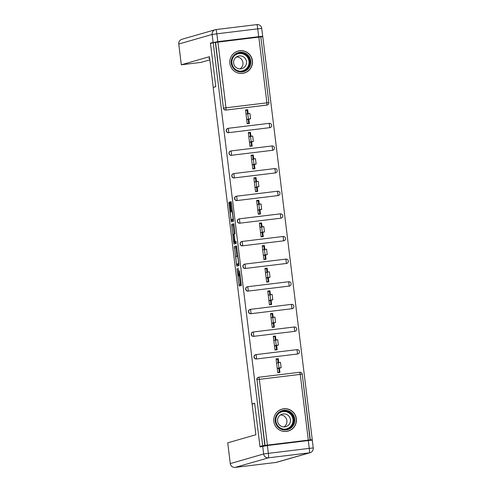 <?xml version="1.0" encoding="UTF-8"?>
<svg xmlns="http://www.w3.org/2000/svg" width="492" height="492" viewBox="0 0 492 492"><rect width="100%" height="100%" fill="white"/><g stroke="black" fill="none" stroke-linecap="round" stroke-linejoin="round"><path stroke-width="0.74" d="M236.996 268.509L239.186 286.049L241.375 285.415L239.536 270.834A4.594 0.4 -96.9 0 1 239.709 275.502L239.524 275.557A4.594 0.4 -96.9 0 0 239.524 275.557A4.594 0.4 -96.9 0 1 238.577 271.11L238.128 268.183L238.405 271.16A4.594 0.4 -96.9 0 1 238.571 275.827L238.392 275.883A4.594 0.4 -96.9 0 1 238.386 275.883A4.594 0.4 -96.9 0 1 237.439 271.436L236.996 268.509M229.856 63.437A11.402 11.359 74 0 0 244.278 73.025A11.402 11.359 74 0 0 252.408 60.7A11.402 11.359 74 0 0 237.98 51.113A11.402 11.359 74 0 0 229.856 63.437M273.816 421.466A11.402 11.359 74 0 0 288.238 431.053A11.402 11.359 74 0 0 296.368 418.729A11.402 11.359 74 0 0 281.941 409.141A11.402 11.359 74 0 0 273.816 421.466M229.807 203.46L229.512 202.071L228.897 202.249L228.952 203.706L231.308 221.898L233.497 221.271L233.448 219.807L231.381 203.005L231.086 201.615L230.342 201.831L231.283 210.484L231.578 211.868L231.947 211.763A3.838 0.332 -96.9 0 1 232.741 215.508A3.838 0.332 -96.9 0 1 232.882 219.383L231.437 219.795A3.838 0.332 -96.9 0 1 230.643 216.056A3.838 0.332 -96.9 0 1 230.502 212.181L230.693 210.65L229.807 203.46M267.39 445.524L268.349 453.353L309.259 448.384L308.3 440.549L267.39 445.524L260.016 446.921L254.672 403.403L252.132 404.129L255.889 434.743L227.728 442.837L230.287 463.575L263.644 453.987L262.679 446.158L259.96 446.484L254.653 403.256L252.052 404.006L213.184 87.465L215.785 86.715L210.478 43.487L213.196 42.706L262.679 445.709L265.047 445.383L256.972 379.67L264.844 445.444M259.96 446.484L262.679 445.709M234.333 246.529L236.744 266.184L238.94 265.551L238.884 264.093L236.529 245.902L234.333 246.529L235.779 246.357L236.861 256.197M233.731 242.648L231.615 224.389L233.805 223.762L234.1 225.151L235.041 233.798L234.149 234.057L234.204 235.514L235.084 241.67L236.012 241.406L236.252 243.399L234.026 244.038L233.731 242.648L235.176 242.476L235.096 241.824M248.165 113.627L247.679 109.704L247.076 109.876L247.55 113.738M246.701 119.642L248.251 119.451L248.755 123.56M250.945 136.259L250.459 132.336L249.85 132.508L250.33 136.37M249.481 142.268L251.031 142.083L251.535 146.192M253.718 158.891L253.239 154.962L252.63 155.14L253.103 158.996M252.261 164.9L253.804 164.715L254.309 168.817M256.498 181.523L256.018 177.594L255.41 177.772L255.883 181.628M255.034 187.532L256.584 187.341L257.088 191.45M259.278 204.149L258.798 200.226L258.189 200.398L258.663 204.26M257.814 210.164L259.364 209.973L259.868 214.082M262.058 226.781L261.578 222.858L260.969 223.03L261.443 226.892M260.594 232.796L262.144 232.605L262.648 236.713M264.837 249.413L264.352 245.483L263.749 245.662L264.222 249.518M263.374 255.422L264.924 255.237L265.428 259.346M267.617 272.045L267.131 268.115L266.523 268.294L266.996 272.15M266.154 278.054L267.703 277.863L268.208 281.971M270.391 294.671L269.911 290.747L269.302 290.92L269.776 294.782M268.933 300.686L270.477 300.495L270.981 304.603M273.171 317.303L272.691 313.379L272.082 313.552L272.556 317.414M271.707 323.318L273.257 323.127L273.761 327.235M275.95 339.935L275.471 336.011L274.862 336.184L275.335 340.046M274.487 345.944L276.037 345.759L276.541 349.867M252.052 404.006L252.956 403.895M248.325 132.871L249.875 132.68M251.105 155.497L252.654 155.312M253.884 178.129L255.434 177.944M256.664 200.761L258.208 200.57M259.438 223.393L260.988 223.202M262.218 246.018L263.767 245.834M264.997 268.65L266.547 268.466M267.777 291.282L269.327 291.092M270.557 313.914L272.101 313.724M273.331 336.546L274.88 336.356M276.11 359.172L277.66 358.988M309.892 440.358L312.26 439.682L310.089 439.94L302.229 374.166L310.298 439.885L265.047 445.383M278.73 362.567L278.244 358.637L277.642 358.816L278.115 362.672M277.267 368.576L278.816 368.391L279.321 372.493M213.196 42.706L260.815 36.882L268.878 102.6A2.196 2.183 -106 0 1 266.971 105.042L225.865 110.073A2.196 2.183 -106 0 1 223.429 108.16L215.564 42.386M260.815 36.918L262.777 36.679L312.26 439.682M245.545 110.239L247.095 110.048M279.425 368.213L279.942 372.419L277.771 372.684L276.08 358.902L278.244 358.637M217.913 42.072L225.982 107.785L268.884 102.6A2.196 2.196 0 0 1 267.31 104.974L267.113 105.03A2.196 2.183 -106 0 1 266.775 105.097L225.865 110.073M215.361 42.441L223.429 108.16M256.775 379.726A2.196 2.183 -106 0 1 258.337 377.358L258.54 377.296A2.196 2.183 -106 0 1 258.878 377.229L299.782 372.259L258.878 377.229A2.196 2.196 0 0 0 258.54 377.296A2.196 2.183 -106 0 0 256.972 379.67L259.327 379.35L267.396 445.069M228.645 132.705A2.196 2.183 -106 0 1 226.209 130.792A2.196 2.183 -106 0 1 227.771 128.418L227.974 128.363A2.196 2.183 -106 0 1 228.313 128.295L269.216 123.32L228.313 128.295A2.196 2.196 0 0 0 227.974 128.363A2.196 2.183 -106 0 0 226.406 130.731A2.196 2.183 74 0 0 228.842 132.643L269.751 127.674L228.842 132.643L228.313 128.295M271.652 125.232A2.196 2.183 -106 0 1 270.09 127.606L269.893 127.662A2.196 2.183 -106 0 1 269.555 127.729M231.424 155.331A2.196 2.183 -106 0 1 228.989 153.418A2.196 2.183 -106 0 1 230.551 151.05L230.748 150.995A2.196 2.183 -106 0 1 231.086 150.927L272.002 145.952L231.086 150.927A2.196 2.196 0 0 0 230.748 150.995A2.196 2.183 -106 0 0 229.186 153.363A2.196 2.183 74 0 0 231.621 155.275L272.531 150.306L231.621 155.275L231.092 150.921M274.431 147.864A2.196 2.183 -106 0 1 272.869 150.232L272.673 150.294A2.196 2.183 -106 0 1 272.334 150.361M234.204 177.963A2.196 2.183 -106 0 1 231.769 176.05A2.196 2.183 -106 0 1 233.331 173.682L233.528 173.621A2.196 2.183 -106 0 1 233.866 173.553L274.776 168.584L233.872 173.553A2.196 2.196 0 0 0 233.528 173.621A2.196 2.183 -106 0 0 231.966 175.995A2.196 2.183 74 0 0 234.401 177.907L275.311 172.932L234.401 177.907L233.872 173.553M277.211 170.496A2.196 2.183 -106 0 1 275.649 172.864L275.452 172.926A2.196 2.183 -106 0 1 275.114 172.993M236.984 200.595A2.196 2.183 -106 0 1 234.549 198.682A2.196 2.183 -106 0 1 236.111 196.308L236.308 196.253A2.196 2.183 -106 0 1 236.646 196.185L277.556 191.216L236.646 196.185A2.196 2.196 0 0 0 236.308 196.253A2.196 2.183 -106 0 0 234.745 198.627A2.196 2.183 74 0 0 237.181 200.539L278.091 195.564L237.181 200.539L236.646 196.185M279.991 193.128A2.196 2.183 -106 0 1 278.429 195.496L278.226 195.552A2.196 2.183 -106 0 1 277.888 195.619M239.764 223.227A2.196 2.183 -106 0 1 237.328 221.314A2.196 2.183 -106 0 1 238.891 218.94L239.087 218.885A2.196 2.183 -106 0 1 239.426 218.817L280.335 213.842L239.426 218.817A2.196 2.196 0 0 0 239.087 218.885A2.196 2.183 -106 0 0 237.525 221.259A2.196 2.183 74 0 0 239.961 223.165L280.864 218.196L239.961 223.165L239.426 218.817M280.335 213.842A2.196 2.196 0 0 1 282.777 215.754A2.196 2.183 74 0 0 280.335 213.842L280.864 218.196A2.196 2.183 -106 0 0 281.209 218.128A2.196 2.196 0 0 0 282.777 215.754A2.196 2.183 -106 0 1 281.209 218.128L281.006 218.184A2.196 2.183 -106 0 1 280.668 218.251M242.538 245.859A2.196 2.183 -106 0 1 240.102 243.946A2.196 2.183 -106 0 1 241.664 241.572L241.867 241.517A2.196 2.183 -106 0 1 242.205 241.449L283.109 236.474L242.205 241.449A2.196 2.196 0 0 0 241.867 241.517A2.196 2.183 -106 0 0 240.305 243.884A2.196 2.183 74 0 0 242.74 245.797L283.644 240.828L242.74 245.797L242.205 241.449M283.115 236.474A2.196 2.196 0 0 1 285.557 238.38A2.196 2.183 74 0 0 283.115 236.474L283.644 240.828A2.196 2.183 -106 0 0 283.982 240.76A2.196 2.196 0 0 0 285.557 238.38A2.196 2.183 -106 0 1 283.982 240.76L283.786 240.816A2.196 2.183 -106 0 1 283.447 240.883M245.317 268.484A2.196 2.183 -106 0 1 242.882 266.572A2.196 2.183 -106 0 1 244.444 264.204L244.641 264.149A2.196 2.183 -106 0 1 244.985 264.075L285.889 259.106L244.985 264.075A2.196 2.196 0 0 0 244.641 264.149A2.196 2.183 -106 0 0 243.079 266.516A2.196 2.183 74 0 0 245.514 268.429L286.424 263.46L245.514 268.429L244.985 264.075M285.895 259.106A2.196 2.196 0 0 1 288.337 261.012A2.196 2.196 0 0 1 286.762 263.386A2.196 2.183 -106 0 1 286.424 263.46L285.895 259.106A2.196 2.183 74 0 1 288.324 261.012A2.196 2.183 -106 0 1 286.762 263.386L286.565 263.448A2.196 2.183 -106 0 1 286.227 263.515M248.097 291.116A2.196 2.183 -106 0 1 245.662 289.204A2.196 2.183 -106 0 1 247.224 286.836L247.421 286.774A2.196 2.183 -106 0 1 247.759 286.707L288.669 281.738L247.759 286.707A2.196 2.196 0 0 0 247.421 286.774A2.196 2.183 -106 0 0 245.859 289.148A2.196 2.183 74 0 0 248.294 291.061L289.204 286.086L248.294 291.061L247.765 286.707M288.669 281.738A2.196 2.196 0 0 1 291.11 283.644A2.196 2.183 74 0 0 288.675 281.738L289.204 286.086A2.196 2.183 -106 0 0 289.542 286.018A2.196 2.196 0 0 0 291.11 283.644A2.196 2.183 -106 0 1 289.542 286.018L289.345 286.073A2.196 2.183 -106 0 1 289.007 286.147M250.877 313.748A2.196 2.183 -106 0 1 248.442 311.836A2.196 2.183 -106 0 1 250.004 309.462L250.2 309.406A2.196 2.183 -106 0 1 250.539 309.339L291.448 304.363L250.539 309.339A2.196 2.196 0 0 0 250.2 309.406A2.196 2.183 -106 0 0 248.638 311.78A2.196 2.183 74 0 0 251.074 313.693L291.984 308.718L251.074 313.693L250.545 309.339M291.448 304.363A2.196 2.196 0 0 1 293.89 306.276A2.196 2.183 74 0 0 291.455 304.363L291.984 308.718A2.196 2.183 -106 0 0 292.322 308.65A2.196 2.196 0 0 0 293.89 306.276A2.196 2.183 -106 0 1 292.322 308.65L292.125 308.705A2.196 2.183 -106 0 1 291.787 308.773M253.657 336.38A2.196 2.183 -106 0 1 251.221 334.468A2.196 2.183 -106 0 1 252.783 332.094L252.98 332.038A2.196 2.183 -106 0 1 253.318 331.971L294.228 326.996L253.318 331.971A2.196 2.196 0 0 0 252.98 332.038A2.196 2.183 -106 0 0 251.418 334.406A2.196 2.183 74 0 0 253.854 336.319L294.763 331.35L253.854 336.319L253.318 331.971M294.234 326.996A2.196 2.183 74 0 1 296.664 328.902A2.196 2.196 0 0 0 294.228 326.996L294.763 331.35A2.196 2.183 -106 0 0 295.102 331.282A2.196 2.196 0 0 0 296.67 328.908A2.196 2.183 -106 0 1 295.102 331.282L294.899 331.337A2.196 2.183 -106 0 1 294.56 331.405M256.43 359.006A2.196 2.183 -106 0 1 253.995 357.094A2.196 2.183 -106 0 1 255.563 354.726L255.76 354.671A2.196 2.183 -106 0 1 256.098 354.597L256.098 354.597A2.196 2.196 0 0 0 255.76 354.671A2.196 2.183 -106 0 0 254.198 357.038A2.196 2.183 74 0 0 256.633 358.951L297.34 354.037L256.633 358.951L256.098 354.597L297.008 349.627L256.104 354.597M297.008 349.627A2.196 2.196 0 0 1 299.45 351.534A2.196 2.183 74 0 0 297.008 349.627L297.537 353.982A2.196 2.183 -106 0 0 297.875 353.908A2.196 2.196 0 0 0 299.45 351.534A2.196 2.183 -106 0 1 297.875 353.908L297.678 353.969A2.196 2.183 -106 0 1 297.34 354.037M275.471 336.011L273.3 336.27L274.991 350.052L277.162 349.787L276.645 345.581M272.691 313.379L270.52 313.644L272.211 327.426L274.382 327.162L273.866 322.955M269.911 290.747L267.74 291.012L269.438 304.794L271.602 304.53L271.086 300.323M267.131 268.115L264.967 268.38L266.658 282.162L268.823 281.898L268.306 277.691M264.352 245.483L262.187 245.748L263.878 259.53L266.049 259.266L265.532 255.059M261.578 222.858L259.407 223.122L261.098 236.898L263.269 236.64L262.753 232.433M258.798 200.226L256.627 200.49L258.318 214.272L260.489 214.008L259.973 209.801M256.018 177.594L253.847 177.858L255.539 191.64L257.71 191.376L257.193 187.169M253.239 154.962L251.074 155.226L252.765 169.008L254.93 168.744L254.413 164.537M250.459 132.336L248.294 132.594L249.985 146.376L252.15 146.112L251.633 141.905M247.679 109.704L245.514 109.968L247.205 123.75L249.376 123.486L248.86 119.279M238.386 275.883L239.832 275.704A4.594 0.4 -96.9 0 0 239.832 275.704A4.594 0.4 -96.9 0 0 239.838 275.704L238.392 275.883M239.266 275.778L240.539 285.655M236.621 246.117L235.779 246.357M237.82 264.007L238.097 265.797M236.431 263.177L236.634 264.149L238.558 263.595L238.269 260.514A4.594 0.4 -96.9 0 0 237.322 256.068A4.594 0.4 -96.9 0 0 237.316 256.068L236.006 256.443A4.594 0.4 -96.9 0 0 236.172 261.111L236.431 263.177M238.079 263.976L238.841 263.755M234.143 234.057L233.116 225.674L231.67 225.846M233.903 223.971L233.06 224.217L233.116 225.674M233.226 234.321A3.838 0.332 -96.9 0 0 233.368 238.196A3.838 0.332 -96.9 0 0 234.161 241.935L234.672 241.793L234.032 235.563L233.737 234.174L233.226 234.321M235.6 241.763A3.838 0.332 -96.9 0 0 235.607 241.763L234.672 241.793M235.176 242.476L235.379 243.651M232.876 219.623A3.838 0.332 -96.9 0 0 232.882 219.623L233.405 219.469M232.378 219.684L232.661 221.511M281.141 367.721L278.97 367.985L278.318 362.616L280.483 362.352L281.141 367.721L278.816 368.391M280.483 362.352L276.596 363.108M276.135 359.363L277.685 359.178M279.29 372.235L277.74 372.419M279.302 372.333L277.752 372.524M278.97 367.985L277.254 368.477M278.361 345.089L276.19 345.353L275.538 339.984L277.703 339.72L278.361 345.089L276.037 345.759M277.703 339.72L273.816 340.476M273.355 336.737L274.905 336.546M276.51 349.603L274.96 349.787M276.522 349.701L274.973 349.892M276.19 345.353L274.474 345.845M275.582 322.457L273.417 322.721L272.759 317.352L274.93 317.088L275.582 322.457L273.257 323.127M274.93 317.088L271.037 317.85M270.575 314.105L272.125 313.914M273.73 326.971L272.181 327.162M273.743 327.075L272.193 327.26M273.417 322.721L271.695 323.213M272.802 299.831L270.637 300.089L269.979 294.726L272.15 294.462L272.802 299.831L270.477 300.495M272.15 294.462L268.257 295.218M267.802 291.473L269.345 291.282M270.951 304.339L269.401 304.53M270.963 304.443L269.413 304.628M270.637 300.089L268.921 300.587M267.205 272.094L269.37 271.83L270.028 277.199L267.703 277.863M270.028 277.199L267.857 277.463L267.199 272.094L265.483 272.586M265.022 268.841L266.572 268.657M268.171 281.713L266.627 281.898M268.183 281.811L266.639 282.002M267.857 277.463L266.141 277.955M267.248 254.567L265.077 254.831L264.425 249.462L266.59 249.198L267.248 254.567L264.924 255.237M266.59 249.198L262.703 249.954M262.242 246.209L263.792 246.025M265.391 259.081L263.847 259.266M265.409 259.179L263.86 259.37M265.077 254.831L263.361 255.323M277.144 426.047A9.865 9.828 -106 0 1 279.075 412.241A9.865 9.828 -106 0 1 292.838 414.202A9.865 9.828 -106 0 1 290.913 428.015A9.865 9.828 -106 0 1 277.144 426.047M292.199 414.658A9.133 9.102 74 0 0 282.408 411.361A9.133 9.102 74 0 0 277.66 425.629A9.133 9.102 74 0 0 287.451 428.926A9.133 9.102 74 0 0 292.199 414.658M280.52 414.928A6.507 6.482 -106 0 1 283.958 426.908M289.198 416.496A6.507 6.482 74 0 0 282.23 414.153A6.507 6.482 74 0 0 278.847 424.307A6.507 6.482 74 0 0 285.821 426.656A6.507 6.482 74 0 0 289.198 416.496M279.591 430.057A11.328 11.285 74 0 0 294.001 413.323A11.328 11.285 74 0 0 275.145 414.572M233.183 68.019A9.865 9.828 -106 0 1 235.114 54.212A9.865 9.828 -106 0 1 248.878 56.174A9.865 9.828 -106 0 1 246.953 69.987A9.865 9.828 -106 0 1 233.183 68.019M248.239 56.629A9.133 9.102 74 0 0 238.448 53.333A9.133 9.102 74 0 0 233.7 67.601A9.133 9.102 74 0 0 243.491 70.897A9.133 9.102 74 0 0 248.239 56.629M236.56 56.9A6.507 6.482 -106 0 1 239.998 68.88M245.237 58.468A6.507 6.482 74 0 0 238.269 56.125A6.507 6.482 74 0 0 234.887 66.279A6.507 6.482 74 0 0 241.861 68.628A6.507 6.482 74 0 0 245.237 58.468M235.631 72.029A11.328 11.285 74 0 0 250.041 55.295A11.328 11.285 74 0 0 231.178 56.549M308.3 440.549L312.279 440.125L313.238 447.954L309.259 448.384A4.385 0.381 -96.9 0 1 309.419 452.843L268.515 457.812L235.158 467.4L276.067 462.425L309.419 452.843A4.385 4.366 74 0 0 310.095 452.702A4.385 4.385 0 0 0 313.238 447.954L313.226 447.96M217.802 41.654L258.706 36.679L257.747 28.843L216.837 33.819L217.802 41.654L210.428 43.05L215.767 86.574L214.131 87.195M213.227 87.305L209.469 56.691L181.308 64.79L200.982 62.392L209.856 59.839M209.635 58.062L208.7 58.327L209.653 58.216M237.218 56.943L236.019 57.287M210.428 43.05L213.141 42.724M258.706 36.679L262.691 36.254L260.379 36.918M264.468 231.935L262.298 232.199L261.646 226.83L263.81 226.566L264.468 231.935L262.144 232.605M263.81 226.566L259.924 227.329M259.462 223.583L261.012 223.393M262.617 236.449L261.067 236.64M262.63 236.547L261.08 236.738M262.298 232.199L260.582 232.691M261.689 209.303L259.524 209.567L258.866 204.198L261.031 203.94L261.689 209.303L259.364 209.973M261.031 203.94L257.144 204.697M256.683 200.951L258.232 200.761M259.837 213.817L258.288 214.008M259.85 213.922L258.3 214.106M259.524 209.567L257.802 210.066M258.909 186.677L256.744 186.942L256.086 181.573L258.257 181.308L258.909 186.677L256.584 187.341M258.257 181.308L254.364 182.065M253.909 178.319L255.453 178.129M257.058 191.185L255.508 191.376M257.07 191.29L255.52 191.48M256.744 186.942L255.022 187.434M256.129 164.045L253.964 164.31L253.306 158.941L255.477 158.676L256.129 164.045L253.804 164.715M255.477 158.676L251.59 159.433M251.129 155.687L252.679 155.503M254.278 168.559L252.728 168.744M254.29 168.658L252.74 168.848M253.964 164.31L252.248 164.802M253.355 141.413L251.184 141.678L250.526 136.309L252.697 136.044L253.355 141.413L251.031 142.083M252.697 136.044L248.811 136.801M248.349 133.061L249.899 132.871M251.498 145.927L249.954 146.112M251.51 146.026L249.967 146.216M251.184 141.678L249.469 142.17M250.576 118.781L248.405 119.046L247.753 113.677L249.918 113.418L250.576 118.781L248.251 119.451M249.918 113.418L246.031 114.175M245.57 110.429L247.119 110.239M248.724 123.295L247.175 123.486M248.737 123.4L247.187 123.584M248.405 119.046L246.689 119.538M308.306 440.094L300.237 374.381L259.327 379.35L258.878 377.229M299.788 372.259A2.196 2.196 0 0 1 302.229 374.166L300.237 374.381L299.788 372.259A2.196 2.183 74 0 1 302.217 374.166M266.775 105.097L266.892 102.816L258.823 37.097M223.632 108.105L225.982 107.785L226.068 110.017A2.196 2.183 74 0 1 223.632 108.105M277.556 191.21L278.091 195.564A2.196 2.183 -106 0 0 278.429 195.496A2.196 2.196 0 0 0 279.997 193.122A2.196 2.196 0 0 0 277.556 191.21A2.196 2.183 74 0 1 279.991 193.122M275.231 170.706L275.311 172.932A2.196 2.183 -106 0 0 275.649 172.864A2.196 2.196 0 0 0 277.217 170.49A2.196 2.183 74 0 0 274.782 168.584L275.231 170.706M272.451 148.074L272.531 150.306A2.196 2.183 -106 0 0 272.869 150.232A2.196 2.196 0 0 0 274.438 147.858A2.196 2.183 74 0 0 272.002 145.952L272.451 148.074M269.222 123.32L269.751 127.674A2.196 2.183 -106 0 0 270.09 127.606A2.196 2.196 0 0 0 271.664 125.232A2.196 2.196 0 0 0 269.222 123.32A2.196 2.183 74 0 1 271.652 125.226M240.022 275.655L238.571 275.827M240.28 275.465L239.524 275.557L240.28 275.465M240.274 275.434L239.709 275.502M240.336 284.481L238.891 284.659M237.894 264.616L236.449 264.794M235.834 247.814L234.389 247.993M237.888 256L237.328 256.068L237.888 256M233.06 224.217L231.615 224.389M236.074 241.554L235.084 241.67L236.074 241.554M234.124 234.124L233.737 234.174L234.124 234.124M233.386 219.321L232.882 219.383M232.452 211.701L231.953 211.763L232.452 211.701M232.285 210.361L231.283 210.484M231.406 203.165L230.397 203.288M231.154 201.732L230.342 201.831M232.458 220.33L231.012 220.508M229.825 203.602L228.952 203.706M229.573 202.163L228.897 202.249M282.088 411.46A9.133 9.102 -106 0 1 291.553 414.842A9.133 9.102 -106 0 1 287.131 429.012M283.355 429.135A8.838 8.801 74 0 0 291.252 415.045A8.838 8.801 74 0 0 278.823 413.36M238.128 53.431A9.133 9.102 -106 0 1 247.593 56.814A9.133 9.102 -106 0 1 243.165 70.983M239.395 71.106A8.838 8.801 74 0 0 247.292 57.017A8.838 8.801 74 0 0 234.862 55.332M276.055 462.425A4.385 0.381 83.1 0 0 276.061 462.425A4.385 0.381 83.1 0 1 276.061 462.425L235.158 467.4A4.385 0.381 -96.9 0 0 235.158 467.4L235.158 467.4A4.385 4.366 74 0 1 230.287 463.575L227.728 442.837M276.744 462.289A4.385 4.385 0 0 1 276.061 462.425A4.385 4.366 74 0 0 276.744 462.289L310.095 452.702M263.644 453.987A4.385 4.366 74 0 0 268.515 457.812A4.385 0.381 83.1 0 0 268.349 453.353L263.644 453.987M215.945 29.569L256.842 24.6A4.385 0.381 -96.9 0 1 257.747 28.843L261.726 28.419A4.385 4.385 0 0 0 256.842 24.6L215.939 29.575A4.385 4.366 74 0 0 212.132 34.452L178.774 44.034L181.32 64.784M213.091 42.287L212.132 34.452L216.837 33.819A4.385 0.381 83.1 0 0 215.939 29.575A4.385 0.381 83.1 0 1 215.939 29.575A4.385 4.385 0 0 0 215.256 29.711L181.905 39.292A4.385 4.366 74 0 0 178.774 44.034L178.774 44.034M268.884 102.6L260.815 36.882M277.217 170.49A2.196 2.196 0 0 0 274.776 168.584M274.438 147.858A2.196 2.196 0 0 0 272.002 145.952M267.199 272.094L269.37 271.83M288.121 431.01L286.984 431.336M281.861 409.239L280.729 409.565M244.161 72.988L243.023 73.314M237.9 51.211L236.769 51.537M230.274 463.581A4.385 4.385 0 0 0 235.158 467.4M181.308 64.79L178.762 44.046A4.385 4.385 0 0 1 181.905 39.292M262.691 36.254L261.726 28.419"/></g></svg>
